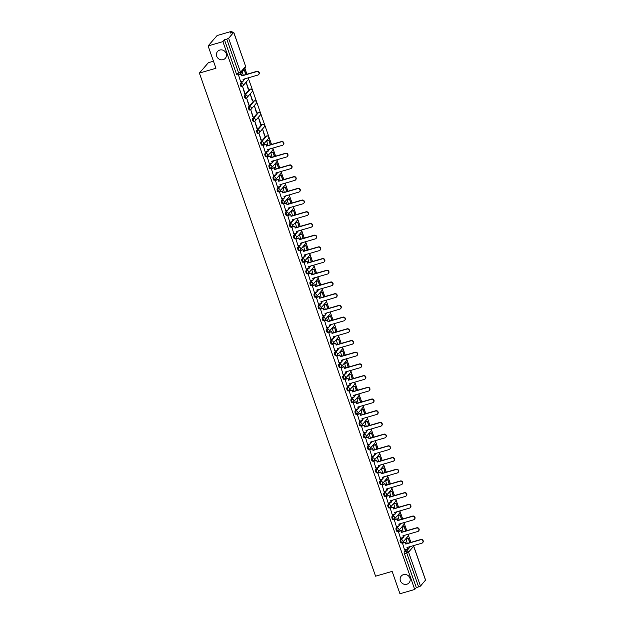 <?xml version="1.0" encoding="UTF-8"?>
<svg xmlns="http://www.w3.org/2000/svg" width="625" height="625" viewBox="0 0 625 625"><rect width="100%" height="100%" fill="white"/><g stroke="black" fill="none" stroke-linecap="round" stroke-linejoin="round"><path stroke-width="0.94" d="M403.484 574.633A5.172 4.859 40.9 0 1 409.07 582.82A5.172 4.859 40.9 0 1 401.047 582.055A5.172 4.859 40.9 0 1 403.484 574.633M219.781 50.055A5.172 4.859 40.9 0 1 225.367 58.242A5.172 4.859 40.9 0 1 217.344 57.477A5.172 4.859 40.9 0 1 219.781 50.055M402.062 537.828L400.156 540.023A1.617 0.469 73.8 0 0 400.328 541.938A1.617 0.469 73.8 0 0 401.133 543.078A1.617 0.469 73.8 0 0 401.211 543.023M397.969 526.125L396.062 528.32A1.617 0.469 73.8 0 0 396.227 530.234A1.617 0.469 73.8 0 0 397.039 531.375A1.617 0.469 73.8 0 0 397.109 531.32M393.867 514.422L391.961 516.617A1.617 0.469 73.8 0 0 392.125 518.531A1.617 0.469 73.8 0 0 392.938 519.664A1.617 0.469 73.8 0 0 393.016 519.617M389.766 502.719L387.859 504.914A1.617 0.469 73.8 0 0 388.031 506.828A1.617 0.469 73.8 0 0 388.836 507.961A1.617 0.469 73.8 0 0 388.914 507.914M385.672 491.008L383.766 493.211A1.617 0.469 73.8 0 0 383.93 495.125A1.617 0.469 73.8 0 0 384.742 496.258A1.617 0.469 73.8 0 0 384.812 496.211M381.57 479.305L379.664 481.508A1.617 0.469 73.8 0 0 379.828 483.422A1.617 0.469 73.8 0 0 380.641 484.555A1.617 0.469 73.8 0 0 380.719 484.508M377.477 467.602L375.57 469.797A1.617 0.469 73.8 0 0 375.734 471.719A1.617 0.469 73.8 0 0 376.539 472.852A1.617 0.469 73.8 0 0 376.617 472.805M373.375 455.898L371.469 458.094A1.617 0.469 73.8 0 0 371.633 460.016A1.617 0.469 73.8 0 0 372.445 461.148A1.617 0.469 73.8 0 0 372.516 461.094M369.273 444.195L367.367 446.391A1.617 0.469 73.8 0 0 367.531 448.305A1.617 0.469 73.8 0 0 368.344 449.445A1.617 0.469 73.8 0 0 368.422 449.391M365.18 432.492L363.273 434.688A1.617 0.469 73.8 0 0 363.438 436.602A1.617 0.469 73.8 0 0 364.25 437.742A1.617 0.469 73.8 0 0 364.32 437.688M361.078 420.789L359.172 422.984A1.617 0.469 73.8 0 0 359.336 424.898A1.617 0.469 73.8 0 0 360.148 426.039A1.617 0.469 73.8 0 0 360.227 425.984M356.977 409.086L355.07 411.281A1.617 0.469 73.8 0 0 355.242 413.195A1.617 0.469 73.8 0 0 356.047 414.336A1.617 0.469 73.8 0 0 356.125 414.281M352.883 397.383L350.977 399.578A1.617 0.469 73.8 0 0 351.141 401.492A1.617 0.469 73.8 0 0 351.953 402.625A1.617 0.469 73.8 0 0 352.023 402.578M348.781 385.672L346.875 387.875A1.617 0.469 73.8 0 0 347.039 389.789A1.617 0.469 73.8 0 0 347.852 390.922A1.617 0.469 73.8 0 0 347.93 390.875M344.68 373.969L342.781 376.172A1.617 0.469 73.8 0 0 342.945 378.086A1.617 0.469 73.8 0 0 343.75 379.219A1.617 0.469 73.8 0 0 343.828 379.172M340.586 362.266L338.68 364.461A1.617 0.469 73.8 0 0 338.844 366.383A1.617 0.469 73.8 0 0 339.656 367.516A1.617 0.469 73.8 0 0 339.727 367.469M336.484 350.562L334.578 352.758A1.617 0.469 73.8 0 0 334.742 354.68A1.617 0.469 73.8 0 0 335.555 355.812A1.617 0.469 73.8 0 0 335.633 355.758M332.391 338.859L330.484 341.055A1.617 0.469 73.8 0 0 330.648 342.969A1.617 0.469 73.8 0 0 331.461 344.109A1.617 0.469 73.8 0 0 331.531 344.055M328.289 327.156L326.383 329.352A1.617 0.469 73.8 0 0 326.547 331.266A1.617 0.469 73.8 0 0 327.359 332.406A1.617 0.469 73.8 0 0 327.438 332.352M324.188 315.453L322.281 317.648A1.617 0.469 73.8 0 0 322.453 319.562A1.617 0.469 73.8 0 0 323.258 320.703A1.617 0.469 73.8 0 0 323.336 320.648M320.094 303.75L318.188 305.945A1.617 0.469 73.8 0 0 318.352 307.859A1.617 0.469 73.8 0 0 319.164 309A1.617 0.469 73.8 0 0 319.234 308.945M315.992 292.047L314.086 294.242A1.617 0.469 73.8 0 0 314.25 296.156A1.617 0.469 73.8 0 0 315.062 297.289A1.617 0.469 73.8 0 0 315.141 297.242M311.891 280.344L309.992 282.539A1.617 0.469 73.8 0 0 310.156 284.453A1.617 0.469 73.8 0 0 310.961 285.586A1.617 0.469 73.8 0 0 311.039 285.539M307.797 268.633L305.891 270.836A1.617 0.469 73.8 0 0 306.055 272.75A1.617 0.469 73.8 0 0 306.867 273.883A1.617 0.469 73.8 0 0 306.938 273.836M303.695 256.93L301.789 259.125A1.617 0.469 73.8 0 0 301.953 261.047A1.617 0.469 73.8 0 0 302.766 262.18A1.617 0.469 73.8 0 0 302.844 262.133M299.602 245.227L297.695 247.422A1.617 0.469 73.8 0 0 297.859 249.344A1.617 0.469 73.8 0 0 298.664 250.477A1.617 0.469 73.8 0 0 298.742 250.43M295.5 233.523L293.594 235.719A1.617 0.469 73.8 0 0 293.758 237.641A1.617 0.469 73.8 0 0 294.57 238.773A1.617 0.469 73.8 0 0 294.648 238.719M291.398 221.82L289.492 224.016A1.617 0.469 73.8 0 0 289.664 225.93A1.617 0.469 73.8 0 0 290.469 227.07A1.617 0.469 73.8 0 0 290.547 227.016M287.305 210.117L285.398 212.312A1.617 0.469 73.8 0 0 285.562 214.227A1.617 0.469 73.8 0 0 286.375 215.367A1.617 0.469 73.8 0 0 286.445 215.313M283.203 198.414L281.297 200.609A1.617 0.469 73.8 0 0 281.461 202.523A1.617 0.469 73.8 0 0 282.273 203.664A1.617 0.469 73.8 0 0 282.352 203.609M279.102 186.711L277.203 188.906A1.617 0.469 73.8 0 0 277.367 190.82A1.617 0.469 73.8 0 0 278.172 191.961A1.617 0.469 73.8 0 0 278.25 191.906M275.008 175.008L273.102 177.203A1.617 0.469 73.8 0 0 273.266 179.117A1.617 0.469 73.8 0 0 274.078 180.25A1.617 0.469 73.8 0 0 274.148 180.203M270.906 163.297L269 165.5A1.617 0.469 73.8 0 0 269.164 167.414A1.617 0.469 73.8 0 0 269.977 168.547A1.617 0.469 73.8 0 0 270.055 168.5M266.812 151.594L264.906 153.797A1.617 0.469 73.8 0 0 265.07 155.711A1.617 0.469 73.8 0 0 265.875 156.844A1.617 0.469 73.8 0 0 265.953 156.797M266.07 136.164A1.617 0.469 73.8 0 0 265.977 136.164A1.617 0.469 73.8 0 0 265.906 136.211L260.805 142.086A1.617 0.469 73.8 0 0 260.969 144.008A1.617 0.469 73.8 0 0 261.781 145.141A1.617 0.469 73.8 0 0 261.859 145.094M261.969 124.461A1.617 0.469 73.8 0 0 261.883 124.461A1.617 0.469 73.8 0 0 261.805 124.508L256.703 130.383A1.617 0.469 73.8 0 0 256.867 132.305A1.617 0.469 73.8 0 0 257.68 133.438A1.617 0.469 73.8 0 0 257.758 133.383M257.875 112.758A1.617 0.469 73.8 0 0 257.781 112.758A1.617 0.469 73.8 0 0 257.703 112.805L252.609 118.68A1.617 0.469 73.8 0 0 252.773 120.594A1.617 0.469 73.8 0 0 253.586 121.734A1.617 0.469 73.8 0 0 253.656 121.68M253.773 101.055A1.617 0.469 73.8 0 0 253.68 101.047A1.617 0.469 73.8 0 0 253.609 101.102L248.508 106.977A1.617 0.469 73.8 0 0 248.672 108.891A1.617 0.469 73.8 0 0 249.484 110.031A1.617 0.469 73.8 0 0 249.562 109.977M249.672 89.352A1.617 0.469 73.8 0 0 249.586 89.344A1.617 0.469 73.8 0 0 249.508 89.398L244.406 95.273A1.617 0.469 73.8 0 0 244.578 97.188A1.617 0.469 73.8 0 0 245.383 98.328A1.617 0.469 73.8 0 0 245.461 98.273M242.219 81.375L240.313 83.57A1.617 0.469 73.8 0 0 240.477 85.484A1.617 0.469 73.8 0 0 241.289 86.625A1.617 0.469 73.8 0 0 241.359 86.57M410.883 542.383L408.063 534.312M406.789 530.68L403.961 522.609M402.688 518.977L399.859 510.906M398.586 507.273L395.766 499.203M394.492 495.563L391.664 487.5M390.391 483.859L387.562 475.789M386.289 472.156L383.469 464.086M382.195 460.453L379.367 452.383M378.094 448.75L375.273 440.68M374 437.047L371.172 428.977M369.898 425.344L367.07 417.273M365.797 413.641L362.977 405.57M361.703 401.938L358.875 393.867M357.602 390.227L354.773 382.164M353.5 378.523L350.68 370.453M349.406 366.82L346.578 358.75M345.305 355.117L342.477 347.047M341.211 343.414L338.383 335.344M337.109 331.711L334.281 323.641M333.008 320.008L330.188 311.938M328.914 308.305L326.086 300.234M324.812 296.602L321.984 288.531M320.711 284.898L317.891 276.828M316.617 273.188L313.789 265.125M312.516 261.484L309.688 253.414M308.422 249.781L305.594 241.711M304.32 238.078L301.492 230.008M300.219 226.375L297.398 218.305M296.125 214.672L293.297 206.602M292.023 202.969L289.195 194.898M287.922 191.266L285.102 183.195M283.828 179.562L281 171.492M279.727 167.852L276.898 159.789M275.625 156.148L272.805 148.078M271.531 144.445L248.211 77.859M246.938 74.227L244.898 68.406M232.328 32.5L231.891 31.25L230.297 33.086L233.758 32.305L228.625 38.281L240.523 72.266L245.625 66.391L233.719 32.406M213.469 61.219L208.398 62.687L199.391 73.07L215.945 68.273L208.109 45.914L222.883 41.633L414.734 589.469L399.961 593.75L392.133 571.391L375.578 576.188L199.391 73.07M208.109 45.914L217.117 35.531L231.891 31.25M425.516 580.078L420.469 586.117L416.328 587.633L404.422 553.641A1.617 0.469 -106.2 0 1 404.258 551.727L406.164 549.531M407.492 548L408.227 547.156M416.328 587.633L414.734 589.469M224.477 39.797L236.375 73.781L240.523 72.266A1.617 1.516 40.9 0 1 239.562 74.203A1.617 0.469 -106.2 0 1 239.492 74.25A1.617 0.469 -106.2 0 1 238.68 73.117L226.773 39.125L224.477 39.797L222.883 41.633M226.773 39.125L228.625 38.281M238.508 74.891L240.633 81.836M248.555 89.125L246.188 82.375L248.211 89.227M244.953 93.281L242.586 86.531L244.609 93.383M252.656 100.828L250.289 94.078L252.305 100.93M249.047 104.984L246.688 98.234L248.703 105.086M256.75 112.539L254.391 105.781L256.406 112.633M253.148 116.688L250.781 109.938L252.805 116.789M260.852 124.242L258.484 117.484L260.508 124.336M257.25 128.391L254.883 121.641L256.906 128.492M264.945 135.945L262.586 129.188L264.602 136.047M261.344 140.094L258.984 133.344L261 140.195M266.695 140.93L267.914 145.492M263.102 145.117L265.219 152.055M270.797 152.633L272.016 157.203M267.203 156.82L269.32 163.758M274.891 164.344L276.109 168.906M271.297 168.523L273.422 175.461M278.992 176.047L280.211 180.609M275.398 180.227L277.516 187.172M283.094 187.75L284.312 192.312M279.5 191.93L281.617 198.875M287.188 199.453L288.406 204.016M283.594 203.633L285.719 210.578M291.289 211.156L292.508 215.719M287.695 215.336L289.812 222.281M295.383 222.859L296.602 227.422M291.797 227.039L293.914 233.984M299.484 234.562L300.703 239.125M295.891 238.742L298.008 245.688M303.586 246.266L304.805 250.828M299.992 250.453L302.109 257.391M307.68 257.969L308.898 262.531M304.086 262.156L306.211 269.094M311.781 269.68L313 274.242M308.188 273.859L310.305 280.797M315.883 281.383L317.102 285.945M312.289 285.562L314.406 292.508M319.977 293.086L321.195 297.648M316.383 297.266L318.508 304.211M324.078 304.789L325.297 309.352M320.484 308.969L322.602 315.914M328.18 316.492L329.398 321.055M324.586 320.672L326.703 327.617M332.273 328.195L333.492 332.758M328.68 332.375L330.797 339.32M336.375 339.898L337.594 344.461M332.781 344.078L334.898 351.023M340.469 351.602L341.688 356.164M336.875 355.781L339 362.727M344.57 363.305L345.789 367.867M340.977 367.492L343.094 374.43M348.672 375.008L349.891 379.578M345.078 379.195L347.195 386.133M352.766 386.719L353.984 391.281M349.172 390.898L351.297 397.836M356.867 398.422L358.086 402.984M353.273 402.602L355.391 409.547M360.969 410.125L362.188 414.687M357.375 414.305L359.492 421.25M365.062 421.828L366.281 426.391M361.469 426.008L363.594 432.953M369.164 433.531L370.383 438.094M365.57 437.711L367.688 444.656M373.258 445.234L374.477 449.797M369.672 449.414L371.789 456.359M377.359 456.938L378.578 461.5M373.766 461.117L375.883 468.062M381.461 468.641L382.68 473.203M377.867 472.828L379.984 479.766M385.555 480.344L386.773 484.914M381.961 484.531L384.086 491.469M389.656 492.055L390.875 496.617M386.062 496.234L388.18 503.172M393.758 503.758L394.977 508.32M390.164 507.938L392.281 514.883M397.852 515.461L399.07 520.023M394.258 519.641L396.383 526.586M401.953 527.164L403.172 531.727M398.359 531.344L400.477 538.289M406.047 538.867L407.266 543.43M402.461 543.047L404.578 549.992M403.391 536.297L404.125 535.453M399.297 524.594L400.023 523.75M395.195 512.891L395.93 512.047M391.102 501.18L391.828 500.344M387 489.477L387.727 488.641M382.898 477.773L383.633 476.93M378.805 466.07L379.531 465.227M374.703 454.367L375.438 453.523M370.602 442.664L371.336 441.82M366.508 430.961L367.234 430.117M362.406 419.258L363.141 418.414M358.305 407.555L359.039 406.711M354.211 395.852L354.938 395.008M350.109 384.141L350.844 383.305M346.016 372.438L346.742 371.602M341.914 360.734L342.641 359.891M337.812 349.031L338.547 348.188M333.719 337.328L334.445 336.484M329.617 325.625L330.352 324.781M325.516 313.922L326.25 313.078M321.422 302.219L322.148 301.375M317.32 290.516L318.055 289.672M313.227 278.805L313.953 277.969M309.125 267.102L309.852 266.266M305.023 255.398L305.758 254.555M300.93 243.695L301.656 242.852M296.828 231.992L297.562 231.148M292.727 220.289L293.461 219.445M288.633 208.586L289.359 207.742M284.531 196.883L285.266 196.039M280.438 185.18L281.164 184.336M276.336 173.477L277.062 172.633M272.234 161.766L272.969 160.93M268.141 150.062L268.867 149.227M243.547 79.844L244.273 79M242.062 71.68L243.32 75.273M236.375 73.781A1.617 0.469 73.8 0 0 237.188 74.914A1.617 0.469 73.8 0 0 237.266 74.867M240.57 81.852L243.609 80.969L243.047 79.352L257.891 75.055A1.859 1.75 -139.1 0 0 258.766 72.383A1.859 1.75 -139.1 0 0 256.68 71.602L256.914 71.328A1.859 1.75 40.9 0 1 258.797 74.398M243.609 80.969L243.344 79.266M256.68 71.602L241.836 75.906L241.508 74.023L238.406 74.922M238.234 75.172L241.273 74.289M245.969 74.508L244.406 70.039L243.172 70.398M245.672 74.594L244.406 70.039M242.937 70.672L244.172 70.312M256.914 71.328L242.07 75.633L241.508 74.023M265.164 152.078L268.203 151.195L267.641 149.578L282.484 145.273A1.859 1.75 -139.1 0 0 283.359 142.609A1.859 1.75 -139.1 0 0 281.273 141.82L281.508 141.555A1.859 1.75 40.9 0 1 283.391 144.625M268.203 151.195L267.938 149.492M281.273 141.82L266.43 146.125L266.102 144.242L262.992 145.148M262.82 145.398L265.867 144.516M270.562 144.727L269 140.266L266.633 140.953M270.258 144.812L269 140.266M266.414 141.219L268.766 140.539M281.508 141.555L266.664 145.859L266.102 144.242M269.258 163.781L272.305 162.898L271.734 161.281L286.578 156.977A1.859 1.75 -139.1 0 0 287.461 154.312A1.859 1.75 -139.1 0 0 285.375 153.531L285.609 153.258A1.859 1.75 40.9 0 1 287.492 156.328M272.305 162.898L272.039 161.195M285.375 153.531L270.531 157.828L270.195 155.945L267.094 156.852M266.922 157.102L269.961 156.219M274.656 156.43L273.094 151.969L270.734 152.656M274.359 156.516L273.094 151.969M270.516 152.922L272.859 152.242M285.609 153.258L270.766 157.562L270.195 155.945M273.359 175.484L276.398 174.602L275.836 172.984L290.68 168.68A1.859 1.75 -139.1 0 0 291.555 166.016A1.859 1.75 -139.1 0 0 289.469 165.234L289.703 164.961A1.859 1.75 40.9 0 1 291.586 168.031M276.398 174.602L276.133 172.898M289.469 165.234L274.625 169.539L274.297 167.656L271.195 168.555M271.023 168.805L274.062 167.922M278.758 168.133L277.195 163.672L274.836 164.359M278.461 168.227L277.195 163.672M274.609 164.625L276.961 163.945M289.703 164.961L274.859 169.266L274.297 167.656M277.461 187.188L280.5 186.305L279.938 184.688L294.781 180.391A1.859 1.75 -139.1 0 0 295.656 177.719A1.859 1.75 -139.1 0 0 293.57 176.938L293.805 176.664A1.859 1.75 40.9 0 1 295.688 179.734M280.5 186.305L280.234 184.602M293.57 176.938L278.727 181.242L278.398 179.359L275.289 180.258M275.117 180.508L278.164 179.625M282.859 179.844L281.289 175.375L278.93 176.062M282.555 179.93L281.289 175.375M278.711 176.328L281.055 175.648M293.805 176.664L278.961 180.969L278.398 179.359M281.555 198.891L284.602 198.008L284.031 196.398L298.875 192.094A1.859 1.75 -139.1 0 0 299.75 189.422A1.859 1.75 -139.1 0 0 297.672 188.641L297.906 188.367A1.859 1.75 40.9 0 1 299.789 191.445M284.602 198.008L284.336 196.305M297.672 188.641L282.828 192.945L282.492 191.062L279.391 191.961M279.219 192.211L282.258 191.328M286.953 191.547L285.391 187.078L283.031 187.766M286.656 191.633L285.391 187.078M282.812 188.031L285.156 187.352M297.906 188.367L283.062 192.672L282.492 191.062M285.656 210.594L288.695 209.711L288.133 208.102L302.977 203.797A1.859 1.75 -139.1 0 0 303.852 201.125A1.859 1.75 -139.1 0 0 301.766 200.344L302 200.07A1.859 1.75 40.9 0 1 303.883 203.148M288.695 209.711L288.43 208.016M301.766 200.344L286.922 204.648L286.594 202.766L283.492 203.664M283.312 203.914L286.359 203.031M291.055 203.25L289.492 198.789L287.125 199.469M290.758 203.336L289.492 198.789M286.906 199.734L289.258 199.055M302 200.07L287.156 204.375L286.594 202.766M289.75 222.297L292.797 221.414L292.234 219.805L307.078 215.5A1.859 1.75 -139.1 0 0 307.953 212.828A1.859 1.75 -139.1 0 0 305.867 212.047L306.102 211.781A1.859 1.75 40.9 0 1 307.984 214.852M292.797 221.414L292.531 219.719M305.867 212.047L291.023 216.352L290.695 214.469L287.586 215.367M287.414 215.617L290.461 214.742M295.148 214.953L293.586 210.492L291.227 211.172M294.852 215.039L293.586 210.492M291.008 211.438L293.352 210.758M306.102 211.781L291.258 216.078L290.695 214.469M293.852 234L296.898 233.117L296.328 231.508L311.172 227.203A1.859 1.75 -139.1 0 0 312.047 224.539A1.859 1.75 -139.1 0 0 309.961 223.75L310.195 223.484A1.859 1.75 40.9 0 1 312.078 226.555M296.898 233.117L296.625 231.422M309.961 223.75L295.125 228.055L294.789 226.172L291.688 227.07M291.516 227.328L294.555 226.445M299.25 226.656L297.688 222.195L295.328 222.875M298.953 226.742L297.688 222.195M295.109 223.141L297.453 222.461M310.195 223.484L295.352 227.789L294.789 226.172M297.953 245.703L300.992 244.82L300.43 243.211L315.273 238.906A1.859 1.75 -139.1 0 0 316.148 236.242A1.859 1.75 -139.1 0 0 314.062 235.453L314.297 235.188A1.859 1.75 40.9 0 1 316.18 238.258M300.992 244.82L300.727 243.125M314.062 235.453L299.219 239.758L298.891 237.875L295.789 238.773M295.609 239.031L298.656 238.148M303.352 238.359L301.789 233.898L299.422 234.578M303.047 238.445L301.789 233.898M299.203 234.844L301.555 234.164M314.297 235.188L299.453 239.492L298.891 237.875M302.047 257.406L305.094 256.531L304.523 254.914L319.367 250.609A1.859 1.75 -139.1 0 0 320.25 247.945A1.859 1.75 -139.1 0 0 318.164 247.156L318.398 246.891A1.859 1.75 40.9 0 1 320.281 249.961M305.094 256.531L304.828 254.828M318.164 247.156L303.32 251.461L302.984 249.578L299.883 250.484M299.711 250.734L302.75 249.852M307.445 250.062L305.883 245.602L303.523 246.289M307.148 250.148L305.883 245.602M303.305 246.555L305.648 245.867M318.398 246.891L303.555 251.195L302.984 249.578M306.148 269.117L309.188 268.234L308.625 266.617L323.469 262.312A1.859 1.75 -139.1 0 0 324.344 259.648A1.859 1.75 -139.1 0 0 322.258 258.867L322.492 258.594A1.859 1.75 40.9 0 1 324.375 261.664M309.188 268.234L308.922 266.531M322.258 258.867L307.414 263.164L307.086 261.281L303.984 262.188M303.812 262.438L306.852 261.555M311.547 261.766L309.984 257.305L307.625 257.992M311.25 261.852L309.984 257.305M307.406 258.258L309.75 257.578M322.492 258.594L307.648 262.898L307.086 261.281M310.25 280.82L313.289 279.938L312.727 278.32L327.57 274.016A1.859 1.75 -139.1 0 0 328.445 271.352A1.859 1.75 -139.1 0 0 326.359 270.57L326.594 270.297A1.859 1.75 40.9 0 1 328.477 273.367M313.289 279.938L313.023 278.234M326.359 270.57L311.516 274.875L311.188 272.992L308.078 273.891M307.906 274.141L310.953 273.258M315.648 273.469L314.078 269.008L311.719 269.695M315.344 273.562L314.078 269.008M311.5 269.961L313.852 269.281M326.594 270.297L311.75 274.602L311.188 272.992M314.344 292.523L317.391 291.641L316.82 290.023L331.664 285.727A1.859 1.75 -139.1 0 0 332.547 283.055A1.859 1.75 -139.1 0 0 330.461 282.273L330.695 282A1.859 1.75 40.9 0 1 332.578 285.07M317.391 291.641L317.125 289.938M330.461 282.273L315.617 286.578L315.281 284.695L312.18 285.594M312.008 285.844L315.047 284.961M319.742 285.18L318.18 280.711L315.82 281.398M319.445 285.266L318.18 280.711M315.602 281.664L317.945 280.984M330.695 282L315.852 286.305L315.281 284.695M318.445 304.227L321.484 303.344L320.922 301.734L335.766 297.43A1.859 1.75 -139.1 0 0 336.641 294.758A1.859 1.75 -139.1 0 0 334.555 293.977L334.789 293.703A1.859 1.75 40.9 0 1 336.672 296.773M321.484 303.344L321.219 301.641M334.555 293.977L319.711 298.281L319.383 296.398L316.281 297.297M316.102 297.547L319.148 296.664M323.844 296.883L322.281 292.414L319.914 293.102M323.547 296.969L322.281 292.414M319.695 293.367L322.047 292.688M334.789 293.703L319.945 298.008L319.383 296.398M322.539 315.93L325.586 315.047L325.023 313.438L339.867 309.133A1.859 1.75 -139.1 0 0 340.742 306.461A1.859 1.75 -139.1 0 0 338.656 305.68L338.891 305.406A1.859 1.75 40.9 0 1 340.773 308.484M325.586 315.047L325.32 313.352M338.656 305.68L323.812 309.984L323.484 308.102L320.375 309M320.203 309.25L323.25 308.367M327.938 308.586L326.375 304.117L324.016 304.805M327.641 308.672L326.375 304.117M323.797 305.07L326.141 304.391M338.891 305.406L324.047 309.711L323.484 308.102M326.641 327.633L329.688 326.75L329.117 325.141L343.961 320.836A1.859 1.75 -139.1 0 0 344.836 318.164A1.859 1.75 -139.1 0 0 342.758 317.383L342.984 317.117A1.859 1.75 40.9 0 1 344.875 320.188M329.688 326.75L329.414 325.055M342.758 317.383L327.914 321.688L327.578 319.805L324.477 320.703M324.305 320.953L327.344 320.07M332.039 320.289L330.477 315.828L328.117 316.508M331.742 320.375L330.477 315.828M327.898 316.773L330.242 316.094M342.984 317.117L328.148 321.414L327.578 319.805M330.742 339.336L333.781 338.453L333.219 336.844L348.062 332.539A1.859 1.75 -139.1 0 0 348.938 329.867A1.859 1.75 -139.1 0 0 346.852 329.086L347.086 328.82A1.859 1.75 40.9 0 1 348.969 331.891M333.781 338.453L333.516 336.758M346.852 329.086L332.008 333.391L331.68 331.508L328.578 332.406M328.398 332.664L331.445 331.781M336.141 331.992L334.578 327.531L332.211 328.211M335.844 332.078L334.578 327.531M331.992 328.477L334.344 327.797M347.086 328.82L332.242 333.125L331.68 331.508M334.836 351.039L337.883 350.156L337.312 348.547L352.156 344.242A1.859 1.75 -139.1 0 0 353.039 341.578A1.859 1.75 -139.1 0 0 350.953 340.789L351.188 340.523A1.859 1.75 40.9 0 1 353.07 343.594M337.883 350.156L337.617 348.461M350.953 340.789L336.109 345.094L335.773 343.211L332.672 344.109M332.5 344.367L335.539 343.484M340.234 343.695L338.672 339.234L336.312 339.914M339.938 343.781L338.672 339.234M336.094 340.18L338.438 339.5M351.188 340.523L336.344 344.828L335.773 343.211M338.938 362.742L341.977 361.867L341.414 360.25L356.258 355.945A1.859 1.75 -139.1 0 0 357.133 353.281A1.859 1.75 -139.1 0 0 355.047 352.492L355.281 352.227A1.859 1.75 40.9 0 1 357.164 355.297M341.977 361.867L341.711 360.164M355.047 352.492L340.203 356.797L339.875 354.914L336.773 355.812M336.602 356.07L339.641 355.188M344.336 355.398L342.773 350.938L340.414 351.625M344.039 355.484L342.773 350.938M340.195 351.891L342.539 351.203M355.281 352.227L340.438 356.531L339.875 354.914M343.039 374.453L346.078 373.57L345.516 371.953L360.359 367.648A1.859 1.75 -139.1 0 0 361.234 364.984A1.859 1.75 -139.1 0 0 359.148 364.203L359.383 363.93A1.859 1.75 40.9 0 1 361.266 367M346.078 373.57L345.812 371.867M359.148 364.203L344.305 368.5L343.977 366.617L340.867 367.523M340.695 367.773L343.742 366.891M348.438 367.102L346.875 362.641L344.508 363.328M348.133 367.188L346.875 362.641M344.289 363.594L346.641 362.914M359.383 363.93L344.539 368.234L343.977 366.617M347.133 386.156L350.18 385.273L349.609 383.656L364.453 379.352A1.859 1.75 -139.1 0 0 365.336 376.688A1.859 1.75 -139.1 0 0 363.25 375.906L363.484 375.633A1.859 1.75 40.9 0 1 365.367 378.703M350.18 385.273L349.914 383.57M363.25 375.906L348.406 380.203L348.07 378.32L344.969 379.227M344.797 379.477L347.836 378.594M352.531 378.805L350.969 374.344L348.609 375.031M352.234 378.891L350.969 374.344M348.391 375.297L350.734 374.617M363.484 375.633L348.641 379.938L348.07 378.32M351.234 397.859L354.273 396.977L353.711 395.359L368.555 391.055A1.859 1.75 -139.1 0 0 369.43 388.391A1.859 1.75 -139.1 0 0 367.344 387.609L367.578 387.336A1.859 1.75 40.9 0 1 369.461 390.406M354.273 396.977L354.008 395.273M367.344 387.609L352.5 391.914L352.172 390.031L349.07 390.93M348.898 391.18L351.938 390.297M356.633 390.508L355.07 386.047L352.703 386.734M356.336 390.602L355.07 386.047M352.484 387L354.836 386.32M367.578 387.336L352.734 391.641L352.172 390.031M355.328 409.562L358.375 408.68L357.812 407.062L372.656 402.766A1.859 1.75 -139.1 0 0 373.531 400.094A1.859 1.75 -139.1 0 0 371.445 399.312L371.68 399.039A1.859 1.75 40.9 0 1 373.562 402.109M358.375 408.68L358.109 406.977M371.445 399.312L356.602 403.617L356.273 401.734L353.164 402.633M352.992 402.883L356.039 402M360.727 402.219L359.164 397.75L356.805 398.438M360.43 402.305L359.164 397.75M356.586 398.703L358.93 398.023M371.68 399.039L356.836 403.344L356.273 401.734M359.43 421.266L362.477 420.383L361.906 418.773L376.75 414.469A1.859 1.75 -139.1 0 0 377.625 411.797A1.859 1.75 -139.1 0 0 375.547 411.016L375.781 410.742A1.859 1.75 40.9 0 1 377.664 413.82M362.477 420.383L362.203 418.68M375.547 411.016L360.703 415.32L360.367 413.438L357.266 414.336M357.094 414.586L360.133 413.703M364.828 413.922L363.266 409.453L360.906 410.141M364.531 414.008L363.266 409.453M360.688 410.406L363.031 409.727M375.781 410.742L360.938 415.047L360.367 413.438M363.531 432.969L366.57 432.086L366.008 430.477L380.852 426.172A1.859 1.75 -139.1 0 0 381.727 423.5A1.859 1.75 -139.1 0 0 379.641 422.719L379.875 422.445A1.859 1.75 40.9 0 1 381.758 425.523M366.57 432.086L366.305 430.391M379.641 422.719L364.797 427.023L364.469 425.141L361.367 426.039M361.188 426.289L364.234 425.406M368.93 425.625L367.367 421.164L365 421.844M368.633 425.711L367.367 421.164M364.781 422.109L367.133 421.43M379.875 422.445L365.031 426.75L364.469 425.141M367.625 444.672L370.672 443.789L370.109 442.18L384.945 437.875A1.859 1.75 -139.1 0 0 385.828 435.203A1.859 1.75 -139.1 0 0 383.742 434.422L383.977 434.156A1.859 1.75 40.9 0 1 385.859 437.227M370.672 443.789L370.406 442.094M383.742 434.422L368.898 438.727L368.57 436.844L365.461 437.742M365.289 437.992L368.336 437.117M373.023 437.328L371.461 432.867L369.102 433.547M372.727 437.414L371.461 432.867M368.883 433.812L371.227 433.133M383.977 434.156L369.133 438.453L368.57 436.844M371.727 456.375L374.766 455.492L374.203 453.883L389.047 449.578A1.859 1.75 -139.1 0 0 389.922 446.914A1.859 1.75 -139.1 0 0 387.836 446.125L388.07 445.859A1.859 1.75 40.9 0 1 389.953 448.93M374.766 455.492L374.5 453.797M387.836 446.125L372.992 450.43L372.664 448.547L369.562 449.445M369.391 449.703L372.43 448.82M377.125 449.031L375.562 444.57L373.203 445.25M376.828 449.117L375.562 444.57M372.984 445.516L375.328 444.836M388.07 445.859L373.227 450.164L372.664 448.547M375.828 468.078L378.867 467.195L378.305 465.586L393.148 461.281A1.859 1.75 -139.1 0 0 394.023 458.617A1.859 1.75 -139.1 0 0 391.938 457.828L392.172 457.562A1.859 1.75 40.9 0 1 394.055 460.633M378.867 467.195L378.602 465.5M391.938 457.828L377.094 462.133L376.766 460.25L373.656 461.148M373.484 461.406L376.531 460.523M381.227 460.734L379.664 456.273L377.297 456.953M380.922 460.82L379.664 456.273M377.078 457.219L379.43 456.539M392.172 457.562L377.328 461.867L376.766 460.25M379.922 479.781L382.969 478.906L382.398 477.289L397.242 472.984A1.859 1.75 -139.1 0 0 398.125 470.32A1.859 1.75 -139.1 0 0 396.039 469.531L396.273 469.266A1.859 1.75 40.9 0 1 398.156 472.336M382.969 478.906L382.703 477.203M396.039 469.531L381.195 473.836L380.859 471.953L377.758 472.859M377.586 473.109L380.625 472.227M385.32 472.438L383.758 467.977L381.398 468.664M385.023 472.523L383.758 467.977M381.18 468.93L383.523 468.25M396.273 469.266L381.43 473.57L380.859 471.953M384.023 491.492L387.062 490.609L386.5 488.992L401.344 484.688A1.859 1.75 -139.1 0 0 402.219 482.023A1.859 1.75 -139.1 0 0 400.133 481.242L400.367 480.969A1.859 1.75 40.9 0 1 402.25 484.039M387.062 490.609L386.797 488.906M400.133 481.242L385.289 485.539L384.961 483.656L381.859 484.562M381.688 484.812L384.727 483.93M389.422 484.141L387.859 479.68L385.5 480.367M389.125 484.227L387.859 479.68M385.273 480.633L387.625 479.953M400.367 480.969L385.523 485.273L384.961 483.656M388.117 503.195L391.164 502.312L390.602 500.695L405.445 496.391A1.859 1.75 -139.1 0 0 406.32 493.727A1.859 1.75 -139.1 0 0 404.234 492.945L404.469 492.672A1.859 1.75 40.9 0 1 406.352 495.742M391.164 502.312L390.898 500.609M404.234 492.945L389.391 497.25L389.062 495.367L385.953 496.266M385.781 496.516L388.828 495.633M393.523 495.844L391.953 491.383L389.594 492.07M393.219 495.937L391.953 491.383M389.375 492.336L391.719 491.656M404.469 492.672L389.625 496.977L389.062 495.367M392.219 514.898L395.266 514.016L394.695 512.398L409.539 508.102A1.859 1.75 -139.1 0 0 410.414 505.43A1.859 1.75 -139.1 0 0 408.336 504.648L408.57 504.375A1.859 1.75 40.9 0 1 410.453 507.445M395.266 514.016L395 512.312M408.336 504.648L393.492 508.953L393.156 507.07L390.055 507.969M389.883 508.219L392.922 507.336M397.617 507.555L396.055 503.086L393.695 503.773M397.32 507.641L396.055 503.086M393.477 504.039L395.82 503.359M408.57 504.375L393.727 508.68L393.156 507.07M396.32 526.602L399.359 525.719L398.797 524.109L413.641 519.805A1.859 1.75 -139.1 0 0 414.516 517.133A1.859 1.75 -139.1 0 0 412.43 516.352L412.664 516.078A1.859 1.75 40.9 0 1 414.547 519.148M399.359 525.719L399.094 524.016M412.43 516.352L397.586 520.656L397.258 518.773L394.156 519.672M393.977 519.922L397.023 519.039M401.719 519.258L400.156 514.789L397.789 515.477M401.422 519.344L400.156 514.789M397.57 515.742L399.922 515.062M412.664 516.078L397.82 520.383L397.258 518.773M400.414 538.305L403.461 537.422L402.898 535.812L417.742 531.508A1.859 1.75 -139.1 0 0 418.617 528.836A1.859 1.75 -139.1 0 0 416.531 528.055L416.766 527.781A1.859 1.75 40.9 0 1 418.648 530.859M403.461 537.422L403.195 535.727M416.531 528.055L401.688 532.359L401.359 530.477L398.25 531.375M398.078 531.625L401.125 530.742M405.813 530.961L404.25 526.492L401.891 527.18M405.516 531.047L404.25 526.492M401.672 527.445L404.016 526.766M416.766 527.781L401.922 532.086L401.359 530.477M404.516 550.008L407.555 549.125L406.992 547.516L421.836 543.211A1.859 1.75 -139.1 0 0 422.711 540.539A1.859 1.75 -139.1 0 0 420.625 539.758L420.859 539.492A1.859 1.75 40.9 0 1 422.742 542.562M407.555 549.125L407.289 547.43M420.625 539.758L405.781 544.062L405.453 542.18L402.352 543.078M402.18 543.328L405.219 542.453M409.914 542.664L408.352 538.203L405.992 538.883M409.617 542.75L408.352 538.203M405.773 539.148L408.117 538.469M420.859 539.492L406.016 543.789L405.453 542.18M407.742 534.406A1.617 1.516 -139.1 0 1 407.82 536.469L402.719 542.344A1.617 1.516 -139.1 0 1 402.023 542.789A1.617 0.469 -106.2 0 1 401.953 542.836A1.617 0.469 -106.2 0 1 401.141 541.703A1.617 0.469 -106.2 0 1 400.977 539.789L402.883 537.594M400.156 540.023L400.977 539.789A1.617 1.516 40.9 0 1 402.984 540.859A1.617 1.516 -139.1 0 1 402.719 542.344A1.617 1.617 0 0 1 401.953 542.836L401.133 543.078M403.641 522.703A1.617 1.516 -139.1 0 1 403.719 524.766L398.625 530.641A1.617 1.516 -139.1 0 1 397.93 531.086A1.617 0.469 -106.2 0 1 397.852 531.133A1.617 0.469 -106.2 0 1 397.039 530A1.617 0.469 -106.2 0 1 396.875 528.086L398.781 525.883M396.062 528.32L396.875 528.086A1.617 1.516 40.9 0 1 398.891 529.156A1.617 1.516 -139.1 0 1 398.625 530.641A1.617 1.617 0 0 1 397.852 531.133L397.039 531.375M399.539 511A1.617 1.516 -139.1 0 1 399.625 513.062L394.523 518.938A1.617 1.516 -139.1 0 1 393.828 519.383A1.617 0.469 -106.2 0 1 393.75 519.43A1.617 0.469 -106.2 0 1 392.945 518.297A1.617 0.469 -106.2 0 1 392.781 516.383L394.688 514.18M391.961 516.617L392.781 516.383A1.617 1.516 40.9 0 1 394.789 517.453A1.617 1.516 -139.1 0 1 394.523 518.938A1.617 1.617 0 0 1 393.75 519.43L392.938 519.664M395.445 499.297A1.617 1.516 -139.1 0 1 395.523 501.359L390.422 507.234A1.617 1.516 -139.1 0 1 389.734 507.68A1.617 0.469 -106.2 0 1 389.656 507.727A1.617 0.469 -106.2 0 1 388.844 506.594A1.617 0.469 -106.2 0 1 388.68 504.672L390.586 502.477M387.859 504.914L388.68 504.672A1.617 1.516 40.9 0 1 390.688 505.742A1.617 1.516 -139.1 0 1 390.422 507.234A1.617 1.617 0 0 1 389.656 507.727L388.836 507.961M391.344 487.586A1.617 1.516 -139.1 0 1 391.422 489.656L386.328 495.531A1.617 1.516 -139.1 0 1 385.633 495.969A1.617 0.469 -106.2 0 1 385.555 496.023A1.617 0.469 -106.2 0 1 384.742 494.891A1.617 0.469 -106.2 0 1 384.578 492.969L386.484 490.773M383.766 493.211L384.578 492.969A1.617 1.516 40.9 0 1 386.594 494.039A1.617 1.516 -139.1 0 1 386.328 495.531A1.617 1.617 0 0 1 385.555 496.023L384.742 496.258M387.242 475.883A1.617 1.516 -139.1 0 1 387.328 477.953L382.227 483.828A1.617 1.516 -139.1 0 1 381.531 484.266A1.617 0.469 -106.2 0 1 381.461 484.32A1.617 0.469 -106.2 0 1 380.648 483.18A1.617 0.469 -106.2 0 1 380.484 481.266L382.391 479.07M379.664 481.508L380.484 481.266A1.617 1.516 40.9 0 1 382.492 482.336A1.617 1.516 -139.1 0 1 382.227 483.828A1.617 1.617 0 0 1 381.461 484.32L380.641 484.555M383.148 464.18A1.617 1.516 -139.1 0 1 383.227 466.242L378.133 472.125A1.617 1.516 -139.1 0 1 377.438 472.562A1.617 0.469 -106.2 0 1 377.359 472.617A1.617 0.469 -106.2 0 1 376.547 471.477A1.617 0.469 -106.2 0 1 376.383 469.562L378.289 467.367M375.57 469.797L376.383 469.562A1.617 1.516 40.9 0 1 378.391 470.633A1.617 1.516 -139.1 0 1 378.133 472.125A1.617 1.617 0 0 1 377.359 472.617L376.539 472.852M379.047 452.477A1.617 1.516 -139.1 0 1 379.125 454.539L374.031 460.422A1.617 1.516 -139.1 0 1 373.336 460.859A1.617 0.469 -106.2 0 1 373.258 460.914A1.617 0.469 -106.2 0 1 372.453 459.773A1.617 0.469 -106.2 0 1 372.281 457.859L374.188 455.664M371.469 458.094L372.281 457.859A1.617 1.516 40.9 0 1 374.297 458.93A1.617 1.516 -139.1 0 1 374.031 460.422A1.617 1.617 0 0 1 373.258 460.914L372.445 461.148M374.953 440.773A1.617 1.516 -139.1 0 1 375.031 442.836L369.93 448.711A1.617 1.516 -139.1 0 1 369.234 449.156A1.617 0.469 -106.2 0 1 369.164 449.211A1.617 0.469 -106.2 0 1 368.352 448.07A1.617 0.469 -106.2 0 1 368.188 446.156L370.094 443.961M367.367 446.391L368.188 446.156A1.617 1.516 40.9 0 1 370.195 447.227A1.617 1.516 -139.1 0 1 369.93 448.711A1.617 1.617 0 0 1 369.164 449.211L368.344 449.445M370.852 429.07A1.617 1.516 -139.1 0 1 370.93 431.133L365.836 437.008A1.617 1.516 -139.1 0 1 365.141 437.453A1.617 0.469 -106.2 0 1 365.062 437.5A1.617 0.469 -106.2 0 1 364.25 436.367A1.617 0.469 -106.2 0 1 364.086 434.453L365.992 432.258M363.273 434.688L364.086 434.453A1.617 1.516 40.9 0 1 366.094 435.523A1.617 1.516 -139.1 0 1 365.836 437.008A1.617 1.617 0 0 1 365.062 437.5L364.25 437.742M366.75 417.367A1.617 1.516 -139.1 0 1 366.836 419.43L361.734 425.305A1.617 1.516 -139.1 0 1 361.039 425.75A1.617 0.469 -106.2 0 1 360.961 425.797A1.617 0.469 -106.2 0 1 360.156 424.664A1.617 0.469 -106.2 0 1 359.992 422.75L361.898 420.555M359.172 422.984L359.992 422.75A1.617 1.516 40.9 0 1 362 423.82A1.617 1.516 -139.1 0 1 361.734 425.305A1.617 1.617 0 0 1 360.961 425.797L360.148 426.039M362.656 405.664A1.617 1.516 -139.1 0 1 362.734 407.727L357.633 413.602A1.617 1.516 -139.1 0 1 356.938 414.047A1.617 0.469 -106.2 0 1 356.867 414.094A1.617 0.469 -106.2 0 1 356.055 412.961A1.617 0.469 -106.2 0 1 355.891 411.047L357.797 408.844M355.07 411.281L355.891 411.047A1.617 1.516 40.9 0 1 357.898 412.117A1.617 1.516 -139.1 0 1 357.633 413.602A1.617 1.617 0 0 1 356.867 414.094L356.047 414.336M358.555 393.961A1.617 1.516 -139.1 0 1 358.633 396.023L353.539 401.898A1.617 1.516 -139.1 0 1 352.844 402.344A1.617 0.469 -106.2 0 1 352.766 402.391A1.617 0.469 -106.2 0 1 351.953 401.258A1.617 0.469 -106.2 0 1 351.789 399.336L353.695 397.141M350.977 399.578L351.789 399.336A1.617 1.516 40.9 0 1 353.805 400.406A1.617 1.516 -139.1 0 1 353.539 401.898A1.617 1.617 0 0 1 352.766 402.391L351.953 402.625M354.453 382.25A1.617 1.516 -139.1 0 1 354.539 384.32L349.438 390.195A1.617 1.516 -139.1 0 1 348.742 390.633A1.617 0.469 -106.2 0 1 348.672 390.688A1.617 0.469 -106.2 0 1 347.859 389.555A1.617 0.469 -106.2 0 1 347.695 387.633L349.602 385.438M346.875 387.875L347.695 387.633A1.617 1.516 40.9 0 1 349.703 388.703A1.617 1.516 -139.1 0 1 349.438 390.195A1.617 1.617 0 0 1 348.672 390.688L347.852 390.922M350.359 370.547A1.617 1.516 -139.1 0 1 350.438 372.617L345.344 378.492A1.617 1.516 -139.1 0 1 344.648 378.93A1.617 0.469 -106.2 0 1 344.57 378.984A1.617 0.469 -106.2 0 1 343.758 377.844A1.617 0.469 -106.2 0 1 343.594 375.93L345.5 373.734M342.781 376.172L343.594 375.93A1.617 1.516 40.9 0 1 345.602 377A1.617 1.516 -139.1 0 1 345.344 378.492A1.617 1.617 0 0 1 344.57 378.984L343.75 379.219M346.258 358.844A1.617 1.516 -139.1 0 1 346.336 360.906L341.242 366.789A1.617 1.516 -139.1 0 1 340.547 367.227A1.617 0.469 -106.2 0 1 340.469 367.281A1.617 0.469 -106.2 0 1 339.664 366.141A1.617 0.469 -106.2 0 1 339.492 364.227L341.398 362.031M338.68 364.461L339.492 364.227A1.617 1.516 40.9 0 1 341.508 365.297A1.617 1.516 -139.1 0 1 341.242 366.789A1.617 1.617 0 0 1 340.469 367.281L339.656 367.516M342.164 347.141A1.617 1.516 -139.1 0 1 342.242 349.203L337.141 355.086A1.617 1.516 -139.1 0 1 336.445 355.523A1.617 0.469 -106.2 0 1 336.375 355.578A1.617 0.469 -106.2 0 1 335.562 354.438A1.617 0.469 -106.2 0 1 335.398 352.523L337.305 350.328M334.578 352.758L335.398 352.523A1.617 1.516 40.9 0 1 337.406 353.594A1.617 1.516 -139.1 0 1 337.141 355.086A1.617 1.617 0 0 1 336.375 355.578L335.555 355.812M338.062 335.438A1.617 1.516 -139.1 0 1 338.141 337.5L333.047 343.375A1.617 1.516 -139.1 0 1 332.352 343.82A1.617 0.469 -106.2 0 1 332.273 343.875A1.617 0.469 -106.2 0 1 331.461 342.734A1.617 0.469 -106.2 0 1 331.297 340.82L333.203 338.625M330.484 341.055L331.297 340.82A1.617 1.516 40.9 0 1 333.305 341.891A1.617 1.516 -139.1 0 1 333.047 343.375A1.617 1.617 0 0 1 332.273 343.875L331.461 344.109M333.961 323.734A1.617 1.516 -139.1 0 1 334.047 325.797L328.945 331.672A1.617 1.516 -139.1 0 1 328.25 332.117A1.617 0.469 -106.2 0 1 328.172 332.164A1.617 0.469 -106.2 0 1 327.367 331.031A1.617 0.469 -106.2 0 1 327.203 329.117L329.102 326.922M326.383 329.352L327.203 329.117A1.617 1.516 40.9 0 1 329.211 330.188A1.617 1.516 -139.1 0 1 328.945 331.672A1.617 1.617 0 0 1 328.172 332.164L327.359 332.406M329.867 312.031A1.617 1.516 -139.1 0 1 329.945 314.094L324.844 319.969A1.617 1.516 -139.1 0 1 324.148 320.414A1.617 0.469 -106.2 0 1 324.078 320.461A1.617 0.469 -106.2 0 1 323.266 319.328A1.617 0.469 -106.2 0 1 323.102 317.414L325.008 315.219M322.281 317.648L323.102 317.414A1.617 1.516 40.9 0 1 325.109 318.484A1.617 1.516 -139.1 0 1 324.844 319.969A1.617 1.617 0 0 1 324.078 320.461L323.258 320.703M325.766 300.328A1.617 1.516 -139.1 0 1 325.844 302.391L320.75 308.266A1.617 1.516 -139.1 0 1 320.055 308.711A1.617 0.469 -106.2 0 1 319.977 308.758A1.617 0.469 -106.2 0 1 319.164 307.625A1.617 0.469 -106.2 0 1 319 305.711L320.906 303.508M318.188 305.945L319 305.711A1.617 1.516 40.9 0 1 321.016 306.781A1.617 1.516 -139.1 0 1 320.75 308.266A1.617 1.617 0 0 1 319.977 308.758L319.164 309M321.664 288.625A1.617 1.516 -139.1 0 1 321.75 290.688L316.648 296.562A1.617 1.516 -139.1 0 1 315.953 297.008A1.617 0.469 -106.2 0 1 315.875 297.055A1.617 0.469 -106.2 0 1 315.07 295.922A1.617 0.469 -106.2 0 1 314.906 294.008L316.812 291.805M314.086 294.242L314.906 294.008A1.617 1.516 40.9 0 1 316.914 295.07A1.617 1.516 -139.1 0 1 316.648 296.562A1.617 1.617 0 0 1 315.875 297.055L315.062 297.289M317.57 276.922A1.617 1.516 -139.1 0 1 317.648 278.984L312.547 284.859A1.617 1.516 -139.1 0 1 311.859 285.305A1.617 0.469 -106.2 0 1 311.781 285.352A1.617 0.469 -106.2 0 1 310.969 284.219A1.617 0.469 -106.2 0 1 310.805 282.297L312.711 280.102M309.992 282.539L310.805 282.297A1.617 1.516 40.9 0 1 312.812 283.367A1.617 1.516 -139.1 0 1 312.547 284.859A1.617 1.617 0 0 1 311.781 285.352L310.961 285.586M313.469 265.211A1.617 1.516 -139.1 0 1 313.547 267.281L308.453 273.156A1.617 1.516 -139.1 0 1 307.758 273.594A1.617 0.469 -106.2 0 1 307.68 273.648A1.617 0.469 -106.2 0 1 306.875 272.516A1.617 0.469 -106.2 0 1 306.703 270.594L308.609 268.398M305.891 270.836L306.703 270.594A1.617 1.516 40.9 0 1 308.719 271.664A1.617 1.516 -139.1 0 1 308.453 273.156A1.617 1.617 0 0 1 307.68 273.648L306.867 273.883M309.375 253.508A1.617 1.516 -139.1 0 1 309.453 255.578L304.352 261.453A1.617 1.516 -139.1 0 1 303.656 261.891A1.617 0.469 -106.2 0 1 303.586 261.945A1.617 0.469 -106.2 0 1 302.773 260.805A1.617 0.469 -106.2 0 1 302.609 258.891L304.516 256.695M301.789 259.125L302.609 258.891A1.617 1.516 40.9 0 1 304.617 259.961A1.617 1.516 -139.1 0 1 304.352 261.453A1.617 1.617 0 0 1 303.586 261.945L302.766 262.18M305.273 241.805A1.617 1.516 -139.1 0 1 305.352 243.867L300.258 249.75A1.617 1.516 -139.1 0 1 299.562 250.188A1.617 0.469 -106.2 0 1 299.484 250.242A1.617 0.469 -106.2 0 1 298.672 249.102A1.617 0.469 -106.2 0 1 298.508 247.187L300.414 244.992M297.695 247.422L298.508 247.187A1.617 1.516 40.9 0 1 300.516 248.258A1.617 1.516 -139.1 0 1 300.258 249.75A1.617 1.617 0 0 1 299.484 250.242L298.664 250.477M301.172 230.102A1.617 1.516 -139.1 0 1 301.258 232.164L296.156 238.047A1.617 1.516 -139.1 0 1 295.461 238.484A1.617 0.469 -106.2 0 1 295.383 238.539A1.617 0.469 -106.2 0 1 294.578 237.398A1.617 0.469 -106.2 0 1 294.414 235.484L296.312 233.289M293.594 235.719L294.414 235.484A1.617 1.516 40.9 0 1 296.422 236.555A1.617 1.516 -139.1 0 1 296.156 238.047A1.617 1.617 0 0 1 295.383 238.539L294.57 238.773M297.078 218.398A1.617 1.516 -139.1 0 1 297.156 220.461L292.055 226.336A1.617 1.516 -139.1 0 1 291.359 226.781A1.617 0.469 -106.2 0 1 291.289 226.836A1.617 0.469 -106.2 0 1 290.477 225.695A1.617 0.469 -106.2 0 1 290.312 223.781L292.219 221.586M289.492 224.016L290.312 223.781A1.617 1.516 40.9 0 1 292.32 224.852A1.617 1.516 -139.1 0 1 292.055 226.336A1.617 1.617 0 0 1 291.289 226.836L290.469 227.07M292.977 206.695A1.617 1.516 -139.1 0 1 293.055 208.758L287.961 214.633A1.617 1.516 -139.1 0 1 287.266 215.078A1.617 0.469 -106.2 0 1 287.188 215.125A1.617 0.469 -106.2 0 1 286.375 213.992A1.617 0.469 -106.2 0 1 286.211 212.078L288.117 209.883M285.398 212.312L286.211 212.078A1.617 1.516 40.9 0 1 288.227 213.148A1.617 1.516 -139.1 0 1 287.961 214.633A1.617 1.617 0 0 1 287.188 215.125L286.375 215.367M288.875 194.992A1.617 1.516 -139.1 0 1 288.961 197.055L283.859 202.93A1.617 1.516 -139.1 0 1 283.164 203.375A1.617 0.469 -106.2 0 1 283.086 203.422A1.617 0.469 -106.2 0 1 282.281 202.289A1.617 0.469 -106.2 0 1 282.117 200.375L284.023 198.172M281.297 200.609L282.117 200.375A1.617 1.516 40.9 0 1 284.125 201.445A1.617 1.516 -139.1 0 1 283.859 202.93A1.617 1.617 0 0 1 283.086 203.422L282.273 203.664M284.781 183.289A1.617 1.516 -139.1 0 1 284.859 185.352L279.758 191.227A1.617 1.516 -139.1 0 1 279.07 191.672A1.617 0.469 -106.2 0 1 278.992 191.719A1.617 0.469 -106.2 0 1 278.18 190.586A1.617 0.469 -106.2 0 1 278.016 188.672L279.922 186.469M277.203 188.906L278.016 188.672A1.617 1.516 40.9 0 1 280.023 189.742A1.617 1.516 -139.1 0 1 279.758 191.227A1.617 1.617 0 0 1 278.992 191.719L278.172 191.961M280.68 171.586A1.617 1.516 -139.1 0 1 280.758 173.648L275.664 179.523A1.617 1.516 -139.1 0 1 274.969 179.969A1.617 0.469 -106.2 0 1 274.891 180.016A1.617 0.469 -106.2 0 1 274.086 178.883A1.617 0.469 -106.2 0 1 273.914 176.961L275.82 174.766M273.102 177.203L273.914 176.961A1.617 1.516 40.9 0 1 275.93 178.031A1.617 1.516 -139.1 0 1 275.664 179.523A1.617 1.617 0 0 1 274.891 180.016L274.078 180.25M276.586 159.875A1.617 1.516 -139.1 0 1 276.664 161.945L271.562 167.82A1.617 1.516 -139.1 0 1 270.867 168.258A1.617 0.469 -106.2 0 1 270.797 168.312A1.617 0.469 -106.2 0 1 269.984 167.18A1.617 0.469 -106.2 0 1 269.82 165.258L271.727 163.062M269 165.5L269.82 165.258A1.617 1.516 40.9 0 1 271.828 166.328A1.617 1.516 -139.1 0 1 271.562 167.82A1.617 1.617 0 0 1 270.797 168.312L269.977 168.547M272.484 148.172A1.617 1.516 -139.1 0 1 272.562 150.242L267.469 156.117A1.617 1.516 -139.1 0 1 266.773 156.555A1.617 0.469 -106.2 0 1 266.695 156.609A1.617 0.469 -106.2 0 1 265.883 155.469A1.617 0.469 -106.2 0 1 265.719 153.555L267.625 151.359M264.906 153.797L265.719 153.555A1.617 1.516 40.9 0 1 267.727 154.625A1.617 1.516 -139.1 0 1 267.469 156.117A1.617 1.617 0 0 1 266.695 156.609L265.875 156.844M265.906 136.211L266.719 135.977A1.617 1.516 -139.1 0 1 268.461 138.531L263.367 144.414A1.617 1.516 -139.1 0 1 262.672 144.852A1.617 0.469 -106.2 0 1 262.594 144.906A1.617 0.469 -106.2 0 1 261.789 143.766A1.617 0.469 -106.2 0 1 261.617 141.852L266.719 135.977A1.617 0.469 -106.2 0 1 266.797 135.922A1.617 0.469 -106.2 0 1 266.906 135.938M260.805 142.086L261.617 141.852A1.617 1.516 40.9 0 1 263.633 142.922A1.617 1.516 -139.1 0 1 263.367 144.414A1.617 1.617 0 0 1 262.594 144.906L261.781 145.141M261.805 124.508L262.617 124.273A1.617 1.516 -139.1 0 1 264.367 126.828L259.266 132.711A1.617 1.516 -139.1 0 1 258.57 133.148A1.617 0.469 -106.2 0 1 258.5 133.203A1.617 0.469 -106.2 0 1 257.688 132.062A1.617 0.469 -106.2 0 1 257.523 130.148L262.617 124.273A1.617 0.469 -106.2 0 1 262.695 124.219A1.617 0.469 -106.2 0 1 262.805 124.234M256.703 130.383L257.523 130.148A1.617 1.516 40.9 0 1 259.531 131.219A1.617 1.516 -139.1 0 1 259.266 132.711A1.617 1.617 0 0 1 258.5 133.203L257.68 133.438M257.703 112.805L258.523 112.57A1.617 1.516 -139.1 0 1 260.266 115.125L255.172 121A1.617 1.516 -139.1 0 1 254.477 121.445A1.617 0.469 -106.2 0 1 254.398 121.5A1.617 0.469 -106.2 0 1 253.586 120.359A1.617 0.469 -106.2 0 1 253.422 118.445L258.523 112.57A1.617 0.469 -106.2 0 1 258.594 112.516A1.617 0.469 -106.2 0 1 258.711 112.523M252.609 118.68L253.422 118.445A1.617 1.516 40.9 0 1 255.43 119.516A1.617 1.516 -139.1 0 1 255.172 121A1.617 1.617 0 0 1 254.398 121.5L253.586 121.734M253.609 101.102L254.422 100.867A1.617 1.516 -139.1 0 1 256.172 103.422L251.07 109.297A1.617 1.516 -139.1 0 1 250.375 109.742A1.617 0.469 -106.2 0 1 250.297 109.789A1.617 0.469 -106.2 0 1 249.492 108.656A1.617 0.469 -106.2 0 1 249.328 106.742L254.422 100.867A1.617 0.469 -106.2 0 1 254.5 100.812A1.617 0.469 -106.2 0 1 254.609 100.82M248.508 106.977L249.328 106.742A1.617 1.516 40.9 0 1 251.336 107.812A1.617 1.516 -139.1 0 1 251.07 109.297A1.617 1.617 0 0 1 250.297 109.789L249.484 110.031M249.508 89.398L250.328 89.164A1.617 1.516 -139.1 0 1 252.07 91.719L246.969 97.594A1.617 1.516 -139.1 0 1 246.273 98.039A1.617 0.469 -106.2 0 1 246.203 98.086A1.617 0.469 -106.2 0 1 245.391 96.953A1.617 0.469 -106.2 0 1 245.227 95.039L250.328 89.164A1.617 0.469 -106.2 0 1 250.398 89.109A1.617 0.469 -106.2 0 1 250.508 89.117M244.406 95.273L245.227 95.039A1.617 1.516 40.9 0 1 247.234 96.109A1.617 1.516 -139.1 0 1 246.969 97.594A1.617 1.617 0 0 1 246.203 98.086L245.383 98.328M247.891 77.953A1.617 1.516 -139.1 0 1 247.969 80.016L242.875 85.891A1.617 1.516 -139.1 0 1 242.18 86.336A1.617 0.469 -106.2 0 1 242.102 86.383A1.617 0.469 -106.2 0 1 241.289 85.25A1.617 0.469 -106.2 0 1 241.125 83.336L243.031 81.133M240.313 83.57L241.125 83.336A1.617 1.516 40.9 0 1 243.141 84.406A1.617 1.516 -139.1 0 1 242.875 85.891A1.617 1.617 0 0 1 242.102 86.383L241.289 86.625M404.258 551.727L406.562 551.062L410.523 546.492M425.57 580.242L413.664 546.258L408.57 552.133L420.469 586.117M403.57 536.797L404.938 535.219M399.469 525.094L400.844 523.516M395.375 513.391L396.742 511.805M391.273 501.688L392.648 500.102M387.172 489.984L388.547 488.398M383.078 478.273L384.445 476.695M378.977 466.57L380.352 464.992M374.883 454.867L376.25 453.289M370.781 443.164L372.148 441.586M366.68 431.461L368.055 429.883M362.586 419.758L363.953 418.18M358.484 408.055L359.859 406.477M354.383 396.352L355.758 394.766M350.289 384.648L351.656 383.062M346.188 372.945L347.562 371.359M342.086 361.234L343.461 359.656M337.992 349.531L339.359 347.953M333.891 337.828L335.266 336.25M329.797 326.125L331.164 324.547M325.695 314.422L327.062 312.844M321.594 302.719L322.969 301.141M317.5 291.016L318.867 289.43M313.398 279.312L314.773 277.727M309.297 267.609L310.672 266.023M305.203 255.898L306.57 254.32M301.102 244.195L302.477 242.617M297.008 232.492L298.375 230.914M292.906 220.789L294.273 219.211M288.805 209.086L290.18 207.508M284.711 197.383L286.078 195.805M280.609 185.68L281.984 184.102M276.508 173.977L277.883 172.391M272.414 162.273L273.781 160.688M268.312 150.57L269.688 148.984M243.719 80.344L245.094 78.766M404.422 553.641L406.727 552.977A1.617 0.469 -106.2 0 1 406.562 551.062A1.617 1.516 -139.1 0 1 408.57 552.133L406.727 552.977L418.625 586.961M413.32 545.68A1.617 1.516 -139.1 0 1 413.664 546.258L413.602 546.094M233.758 32.305L245.625 66.391A1.617 1.516 40.9 0 1 245.359 67.883A1.617 1.617 0 0 0 245.664 66.289L245.562 66.234M247.969 80.016A1.617 1.617 0 0 0 247.992 77.922M249.586 89.344L250.398 89.109A1.617 1.617 0 0 1 252.07 91.719M253.68 101.047L254.5 100.812A1.617 1.617 0 0 1 256.172 103.422M257.781 112.758L258.594 112.516A1.617 1.617 0 0 1 260.266 115.125M261.883 124.461L262.695 124.219A1.617 1.617 0 0 1 264.367 126.828M265.977 136.164L266.797 135.922A1.617 1.617 0 0 1 268.461 138.531M272.562 150.242A1.617 1.617 0 0 0 272.586 148.148M276.664 161.945A1.617 1.617 0 0 0 276.68 159.852M280.758 173.648A1.617 1.617 0 0 0 280.781 171.555M284.859 185.352A1.617 1.617 0 0 0 284.883 183.258M288.961 197.055A1.617 1.617 0 0 0 288.977 194.961M293.055 208.758A1.617 1.617 0 0 0 293.078 206.664M297.156 220.461A1.617 1.617 0 0 0 297.172 218.367M301.258 232.164A1.617 1.617 0 0 0 301.273 230.07M305.352 243.867A1.617 1.617 0 0 0 305.375 241.773M309.453 255.578A1.617 1.617 0 0 0 309.469 253.484M313.547 267.281A1.617 1.617 0 0 0 313.57 265.188M317.648 278.984A1.617 1.617 0 0 0 317.672 276.891M321.75 290.688A1.617 1.617 0 0 0 321.766 288.594M325.844 302.391A1.617 1.617 0 0 0 325.867 300.297M329.945 314.094A1.617 1.617 0 0 0 329.969 312M334.047 325.797A1.617 1.617 0 0 0 334.062 323.703M338.141 337.5A1.617 1.617 0 0 0 338.164 335.406M342.242 349.203A1.617 1.617 0 0 0 342.258 347.109M346.336 360.906A1.617 1.617 0 0 0 346.359 358.82M350.438 372.617A1.617 1.617 0 0 0 350.461 370.523M354.539 384.32A1.617 1.617 0 0 0 354.555 382.227M358.633 396.023A1.617 1.617 0 0 0 358.656 393.93M362.734 407.727A1.617 1.617 0 0 0 362.758 405.633M366.836 419.43A1.617 1.617 0 0 0 366.852 417.336M370.93 431.133A1.617 1.617 0 0 0 370.953 429.039M375.031 442.836A1.617 1.617 0 0 0 375.047 440.742M379.125 454.539A1.617 1.617 0 0 0 379.148 452.445M383.227 466.242A1.617 1.617 0 0 0 383.25 464.148M387.328 477.953A1.617 1.617 0 0 0 387.344 475.859M391.422 489.656A1.617 1.617 0 0 0 391.445 487.563M395.523 501.359A1.617 1.617 0 0 0 395.547 499.266M399.625 513.062A1.617 1.617 0 0 0 399.641 510.969M403.719 524.766A1.617 1.617 0 0 0 403.742 522.672M407.82 536.469A1.617 1.617 0 0 0 407.836 534.375M237.188 74.914L239.492 74.25A1.617 1.617 0 0 0 240.258 73.758L245.359 67.883M425.609 580.141L413.703 546.148A1.617 1.617 0 0 0 413.422 545.648"/></g></svg>
